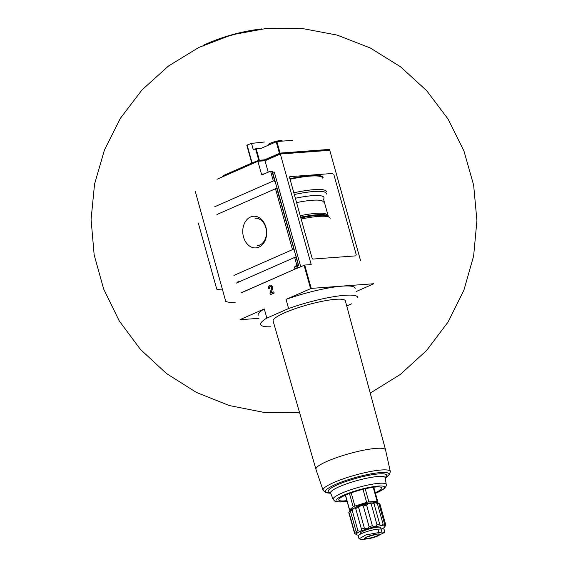<?xml version="1.0" encoding="UTF-8"?>
<svg xmlns="http://www.w3.org/2000/svg" width="568" height="568" viewBox="0 0 568 568"><rect width="100%" height="100%" fill="white"/><g stroke="black" fill="none" stroke-linecap="round" stroke-linejoin="round"><path stroke-width="0.85" d="M378.054 502.907L378.849 503.496A16.16 2.733 164.4 0 0 377.301 503.383L383.088 524.101C381.483 526.046 380.382 526.131 379.793 524.342A16.16 2.733 164.4 0 0 377.003 524.782C375.498 526.891 373.957 527.225 372.374 525.776A16.16 2.733 164.4 0 0 369.086 526.642C368.199 528.744 366.63 529.234 364.372 528.112A16.16 2.733 164.4 0 0 361.461 529.184C361.539 531.101 360.361 531.62 357.918 530.746A16.16 2.733 164.4 0 0 356.171 531.726L356.789 532.777L354.751 532.954A16.16 2.733 164.4 0 0 354.609 533.522A16.16 2.733 164.4 0 0 354.631 533.586L355.717 534.147M379.964 504.178A16.16 2.733 164.4 0 0 379.949 504.121A16.16 2.733 164.4 0 0 379.928 504.057L378.139 502.943A14.953 2.535 164.4 0 0 378.139 502.936A14.953 2.535 164.4 0 0 378.118 502.928A14.953 2.535 164.4 0 0 374.624 502.673L377.301 503.383M348.929 512.293A16.16 2.733 164.4 0 1 348.965 512.237L350.286 510.277A14.953 2.535 164.4 0 0 349.767 510.859L348.929 512.293A16.16 2.733 164.4 0 0 348.83 512.805A16.16 2.733 164.4 0 0 348.844 512.869M350.286 510.277L350.385 511.008A16.16 2.733 164.4 0 1 352.132 510.029L354.247 508.055A14.953 2.535 164.4 0 0 350.286 510.277L350.506 510.27M355.674 508.466A16.16 2.733 164.4 0 1 358.585 507.401L360.843 505.634A14.953 2.535 164.4 0 0 354.247 508.055L355.674 508.466L361.461 529.184M363.3 505.925A16.16 2.733 164.4 0 1 366.594 505.058L368.298 503.66A14.953 2.535 164.4 0 0 360.843 505.634L363.3 505.925L369.086 526.642M371.216 504.065A16.16 2.733 164.4 0 1 374.007 503.624L374.624 502.673A14.953 2.535 164.4 0 0 368.298 503.66L371.216 504.065L377.003 524.782M379.829 524.512L373.964 503.496M378.849 503.496L384.628 524.207A16.16 2.733 164.4 0 0 383.088 524.101M379.928 504.057L385.715 524.775L384.444 525.776L384.628 524.207M385.594 525.407A16.16 2.733 164.4 0 0 385.629 525.35A16.16 2.733 164.4 0 0 385.736 524.832A16.16 2.733 164.4 0 0 385.715 524.775M348.965 512.237L354.751 532.954M350.385 511.008L356.171 531.726M352.132 510.029L357.918 530.746M358.585 507.401L364.372 528.112M366.594 505.058L372.374 525.776M333.792 174.312L356.285 254.883M323.547 199.233L328.247 216.081M356.044 255.82A0.966 0.611 -113.8 0 1 355.909 255.849L312.982 259.065A0.966 0.611 -113.8 0 1 312.095 258.191L289.595 177.614A0.966 0.611 -113.8 0 1 289.843 176.683A0.966 0.611 -113.8 0 1 289.978 176.655L332.898 173.439M268.202 172.161L265.015 160.751L280.336 154.006L329.76 150.307L360.63 260.868M280.336 154.006L311.207 264.567L304.711 265.057L311.228 288.402L373.637 283.737M241.009 292.861L295.651 268.813A0.966 0.724 85.7 0 1 294.714 268.195L297.845 267.961L297.909 266.165L298.527 265.341L295.871 256.8A4.097 2.613 -113.8 0 1 295.232 257.283A4.097 2.613 -113.8 0 1 294.671 257.418L236.111 283.191M294.714 268.195L294.685 268.096A1.448 1.086 85.7 0 1 295.154 266.371L296.361 265.497A1.448 1.086 85.7 0 0 296.773 264.951L294.671 257.418M265.916 227.15A15.861 11.935 -94.3 0 0 245.475 221.499A15.861 11.935 -94.3 0 0 252.76 247.584A15.861 11.935 -94.3 0 0 265.916 227.15M295.836 255.856L276.694 188.122A4.097 2.613 -113.8 0 1 276.062 188.604A4.097 2.613 -113.8 0 1 275.494 188.746L292.499 249.636L233.938 275.409M275.494 188.746L216.933 214.519M238.425 281.124L237.31 282.566M296.361 265.497L298.527 265.341L298.122 264.851L296.773 264.951M294.586 251.375L294.572 250.829M264.283 173.886L261.465 174.099A0.966 0.724 85.7 0 0 262.402 174.717L269.722 171.493A1.69 1.271 85.7 0 1 270.041 171.415A1.69 1.271 85.7 0 1 270.709 171.6L273.322 180.965L214.761 206.738M261.465 174.099L257.886 161.284L217.033 179.261M276.666 187.184L275.395 182.158M275.409 182.697L274.813 181.384A4.097 2.613 -113.8 0 0 273.322 180.965M270.709 171.6L272.214 171.252L270.041 171.415M292.499 249.636A4.097 2.613 -113.8 0 1 293.99 250.055M356.171 244.872L339.174 183.982M241.322 292.832L295.651 268.813M272.612 172.21L274.294 172.083L300.713 266.697M252.1 162.924L247.115 145.067A120.572 20.42 -15.6 0 1 251.503 143.384L253.264 149.682A120.572 20.42 -15.6 0 1 255.572 148.816L256.14 148.674L259.37 160.233L258.802 160.375A120.572 20.42 -15.6 0 0 252.1 162.924A2.414 0.412 -15.6 0 0 251.787 163.052L223.252 175.611M264.361 142.021L251.503 143.384M256.14 148.674L261.216 148.298L276.85 141.531L292.612 140.353M259.37 160.233L264.447 159.856L280.081 153.09L329.504 149.391M265.015 160.751L257.886 161.284M273.13 321.048A37.495 6.347 -15.6 0 1 307.536 304.839A37.495 6.347 -15.6 0 1 345.365 300.884L385.544 449.877A36.132 6.12 164.4 0 0 385.544 449.877A36.132 6.12 164.4 0 0 363.896 450.154A36.132 6.12 164.4 0 0 327.012 461.365A36.132 6.12 164.4 0 0 315.943 469.31A36.132 6.12 164.4 0 0 315.943 469.317L273.13 321.048M270.602 326.785A50.403 8.534 -15.6 0 1 260.698 324.513A50.403 8.534 -15.6 0 1 266.846 318.101L288.594 308.531A50.403 8.534 -15.6 0 1 357.79 297.405M351.642 303.816L346.736 305.974M295.971 268.785L304.711 265.057M288.594 308.531L286.038 299.379L311.228 288.402M268.7 288.693L269.594 288.303A1.448 1.086 85.7 0 1 270.503 286.407A1.448 1.086 85.7 0 1 271.504 287.074A1.448 1.086 85.7 0 1 271.596 288.537L269.914 293.045L270.375 294.7L274.202 293.017L273.868 291.817L270.979 293.088L272.455 289.133A2.712 2.045 85.7 0 0 272.292 286.393A2.712 2.045 85.7 0 0 270.411 285.143A2.712 2.045 85.7 0 0 268.7 288.693M240.101 319.592L264.29 308.942L266.846 318.101M258.965 318.307L240.072 319.72M373.616 283.858L356.15 291.547M286.038 299.379A50.403 8.534 -15.6 0 1 355.234 288.246M258.142 315.354A50.403 8.534 -15.6 0 1 264.29 308.942M222.266 176.62L256.005 161.773A114.544 19.404 -15.6 0 1 258.745 160.744L264.674 160.212L279.527 153.786L326.479 150.272M282.211 140.864A7.235 1.228 164.4 0 0 277.873 140.921A7.235 1.228 164.4 0 0 270.489 143.164A7.235 1.228 164.4 0 0 268.274 144.755M234.492 34.08A32.553 5.517 164.4 0 0 229.799 35.386M257.105 245.738A13.802 10.38 -94.3 0 0 265.817 227.69A13.802 10.38 -94.3 0 0 255.046 218.211M268.841 288.629A2.712 2.045 85.7 0 1 270.489 285.143M273.882 291.867L270.979 293.088M270.517 294.636L269.914 293.045M270.07 293.031L271.596 288.537M270.581 286.407A1.448 1.086 85.7 0 1 270.666 286.393A1.448 1.086 85.7 0 1 271.667 287.06A1.448 1.086 85.7 0 1 271.752 288.523M235.23 302.787A79.577 13.476 -15.6 0 1 225.737 301.388L195.257 191.331M198.303 223.032L216.77 289.19A86.812 14.704 -15.6 0 0 222.535 289.971M375.299 492.704A22.358 3.784 164.4 0 0 381.845 487.862A22.358 3.784 164.4 0 0 368.32 488.118A22.358 3.784 164.4 0 0 345.642 495.026A22.358 3.784 164.4 0 0 338.784 499.883A22.358 3.784 164.4 0 0 346.899 500.635M350.477 510.121L350.144 510.142A2.414 0.412 -15.6 0 1 349.526 510.043A2.414 0.412 -15.6 0 1 349.625 509.872L353.168 506.812A2.414 0.412 -15.6 0 1 354.872 506.06L366.644 502.382A2.414 0.412 -15.6 0 1 368.866 501.906L377.102 501.288A2.414 0.412 -15.6 0 1 377.72 501.388A2.414 0.412 -15.6 0 1 377.621 501.558L376.392 502.623M355.092 507.693A9.045 1.534 -15.6 0 1 357.684 506.159A9.045 1.534 -15.6 0 1 371.941 502.985M381.98 528.9A14.832 2.513 164.4 0 0 384.714 526.926A14.832 2.513 164.4 0 0 377.045 526.358A14.832 2.513 164.4 0 0 360.779 531.165A14.832 2.513 164.4 0 0 356.569 534.786A14.832 2.513 164.4 0 0 358.82 535.106M381.021 528.943L380.652 527.608A10.515 1.782 164.4 0 0 374.355 527.693A10.515 1.782 164.4 0 0 363.619 530.952A10.515 1.782 164.4 0 0 360.396 533.267L360.609 534.012M384.884 532.287L384.089 529.433A11.814 2.002 164.4 0 0 381.05 528.943L377.961 529.17A11.814 2.002 164.4 0 0 365.203 532.124A11.814 2.002 164.4 0 0 358.238 536.022L359.033 538.869L362.143 539.6L370.84 538.244A8.03 1.356 164.4 0 0 374.298 537.278A8.03 1.356 164.4 0 0 378.962 533.97A8.03 1.356 164.4 0 0 366.942 536.881A8.03 1.356 164.4 0 0 367.688 538.855A8.03 1.356 164.4 0 0 370.84 538.244L375.54 536.881L384.884 532.287L381.909 532.024L365.977 534.879L359.033 538.869M272.058 171.5L274.813 181.384M297.824 267.862L294.685 268.096M297.909 266.165L295.154 266.371M276.85 141.531L280.081 153.09M255.572 148.816L258.802 160.375M276.197 141.702L279.421 153.261M304.058 265.228L310.575 288.579M279.527 153.786L279.669 154.297M278.902 153.949L279.073 154.56M259.285 160.616L259.434 161.163M258.745 160.744L258.873 161.206M246.803 145.195L251.787 163.052M261.777 28.904A44.027 7.455 164.4 0 0 261.585 28.925A44.027 7.455 164.4 0 0 205.296 44.403A44.027 7.455 164.4 0 0 203.912 45.028A44.027 7.455 164.4 0 0 203.713 45.12M297.76 266.527L298.122 267.84M289.9 178.693A49.196 8.335 -15.6 0 1 323.114 177.748M300.649 217.189A43.63 7.391 -15.6 0 1 327.225 215.52M300.231 215.698A42.927 7.27 -15.6 0 1 327.061 215.144L327.303 215.57M296.574 202.606A42.927 7.27 -15.6 0 1 323.405 202.052M301.161 219.035A45.092 7.64 -15.6 0 1 330.185 218.282M300.848 217.913A44.567 7.547 -15.6 0 1 328.354 216.138M295.36 198.246A44.687 7.569 -15.6 0 1 323.796 198.757M294.316 194.519A48.003 8.129 -15.6 0 1 326.323 194.107M293.834 192.779A48.713 8.25 -15.6 0 1 326.515 191.686M290.049 179.232A48.713 8.25 -15.6 0 1 322.738 178.139M385.544 449.877L390.322 471.554A34.911 5.914 164.4 0 0 369.669 471.66A34.911 5.914 164.4 0 0 333.743 482.544A34.911 5.914 164.4 0 0 323.085 490.326L325.436 492.499L330.683 493.223M385.317 477.951A33.001 5.588 164.4 0 0 376.62 472.981A33.001 5.588 164.4 0 0 335.553 484.447A33.001 5.588 164.4 0 0 330.675 493.201M385.168 477.461A30.338 5.14 164.4 0 0 373.14 474.564A30.338 5.14 164.4 0 0 337.442 484.809A30.338 5.14 164.4 0 0 330.555 492.712M375.476 493.358L384.124 488.821L386.382 485.775L385.289 477.78A28.386 4.807 164.4 0 0 368.49 477.873A28.386 4.807 164.4 0 0 339.281 486.726A28.386 4.807 164.4 0 0 330.619 493.045L330.178 492.47L330.569 492.598M386.417 484.518A27.662 4.686 164.4 0 0 370.052 484.61A27.662 4.686 164.4 0 0 341.588 493.237A27.662 4.686 164.4 0 0 333.139 499.4L330.619 493.045M375.462 493.308A25.262 4.281 164.4 0 0 378.806 486.038A25.262 4.281 164.4 0 0 343.732 495.168A25.262 4.281 164.4 0 0 347.062 501.239M368.866 501.906L365.203 488.785M377.102 501.288L373.19 487.294M349.625 509.872L345.493 495.09M353.168 506.812L349.448 493.485M354.872 506.06L351.18 492.846M366.644 502.382L362.995 489.311M377.961 529.17L378.82 532.259M381.05 528.943L381.909 532.024M364.805 538.23A7.604 1.285 164.4 0 0 372.473 537.427A7.604 1.285 164.4 0 0 379.452 534.14L377.606 534.048L367.035 536.874L364.798 538.208M379.949 504.121L385.736 524.832M348.83 512.805L354.609 533.522M296.07 256.246L298.541 265.093M276.9 187.575L294.515 250.666M272.363 171.33L275.338 181.994M204.849 44.602L206.291 43.963C223.969 36.196 242.401 31.183 261.585 28.925L261.741 28.904M370.237 393.113L400.433 374.362L426.696 350.364L448.095 321.978L463.914 290.163L473.634 255.976L476.921 220.554L473.641 185.14L463.942 150.981L448.109 119.124L426.703 90.717L400.461 66.74L370.279 47.989L337.151 35.088L302.197 28.478L266.648 28.4L231.815 34.811L198.729 47.485L168.412 66.08L142.014 89.929L120.459 118.201L104.462 149.931L94.558 184.075L91.079 219.482L94.167 254.925L103.681 289.119L119.28 320.97L140.445 349.419L166.467 373.524L196.45 392.452L229.394 405.573L264.184 412.439L299.634 412.822M315.943 469.31L323.085 490.326M390.322 471.554L389.442 474.628L385.324 477.965M385.289 477.78L385.367 477.063L385.097 477.376M333.139 499.4L334.921 501.239L336.774 501.8L340.566 501.977L347.076 501.288M377.72 501.388L373.765 487.223M349.526 510.043L345.365 495.147M384.714 526.926L385.629 525.35"/></g></svg>
